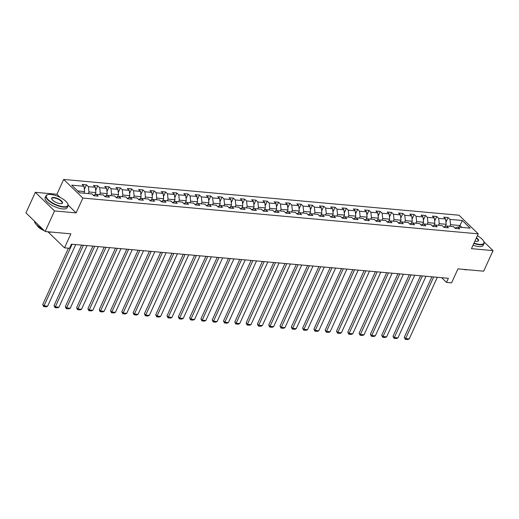 <?xml version="1.0" encoding="UTF-8"?>
<svg xmlns="http://www.w3.org/2000/svg" width="519" height="519" viewBox="0 0 519 519"><rect width="100%" height="100%" fill="white"/><g stroke="black" fill="none" stroke-linecap="round" stroke-linejoin="round"><path stroke-width="0.78" d="M35.331 192.315L25.95 212.894L45.166 231.513L54.54 210.935L76.131 212.887L82.878 198.07L63.668 179.451L56.915 194.268L35.331 192.315L54.54 210.935M82.878 198.07L478.22 233.842L459.004 215.223L63.668 179.451M478.22 233.842L471.466 248.659L493.05 250.612L483.961 241.809M478.096 236.126L477.461 235.509M493.05 250.612L483.669 271.19L457.959 268.868L451.582 282.861L446.509 282.401L448.384 278.288L71.447 244.177L69.572 248.29L64.499 247.835L70.876 233.842L45.166 231.513M462.273 220.497L449.96 219.381L448.066 217.545L443.719 217.15L445.613 218.986L438.659 218.356L436.764 216.52L432.418 216.125L434.312 217.967L427.358 217.338L425.463 215.502L421.117 215.106L423.017 216.942L416.063 216.313L414.168 214.477L409.822 214.081L411.716 215.917L404.762 215.288L402.867 213.452L398.521 213.062L400.415 214.898L393.46 214.269L391.566 212.433L387.219 212.037L389.114 213.873L382.159 213.244L380.265 211.408L375.918 211.012L377.819 212.855L370.864 212.226L368.97 210.383L364.623 209.994L366.518 211.83L359.563 211.201L357.669 209.365L353.322 208.969L355.217 210.805L348.262 210.176L346.368 208.34L342.021 207.95L343.915 209.786L336.967 209.157L335.066 207.321L330.72 206.925L332.621 208.761L325.666 208.132L323.772 206.296L319.425 205.9L321.319 207.736L314.365 207.113L312.47 205.271L308.124 204.882L310.018 206.718L303.064 206.088L301.169 204.252L296.823 203.857L298.717 205.693L291.769 205.063L289.868 203.227L285.528 202.838L287.422 204.674L280.468 204.045L278.573 202.209L274.227 201.813L276.121 203.649L269.166 203.02L267.272 201.184L262.925 200.788L264.82 202.624L257.865 201.995L255.971 200.159L251.624 199.77L253.525 201.606L246.57 200.976L244.676 199.14L240.329 198.745L242.224 200.581L235.269 199.951L233.375 198.115L229.028 197.726L230.923 199.562L223.968 198.933L222.074 197.097L217.727 196.701L219.621 198.537L212.673 197.908L210.772 196.072L206.426 195.676L208.327 197.512L201.372 196.883L199.478 195.047L195.131 194.657L197.025 196.493L190.071 195.864L188.176 194.028L183.83 193.632L185.724 195.468L178.77 194.839L176.875 193.003L172.529 192.607L174.423 194.45L167.475 193.821L165.574 191.978L161.234 191.589L163.128 193.425L156.174 192.796L154.279 190.96L149.933 190.564L151.827 192.4L144.872 191.771L142.978 189.935L138.631 189.545L140.526 191.381L133.571 190.752L131.677 188.916L127.33 188.52L129.231 190.356L122.276 189.727L120.382 187.891L116.035 187.495L117.93 189.338L110.975 188.708L109.081 186.866L104.734 186.477L106.629 188.313L99.674 187.683L97.78 185.847L93.433 185.452L95.327 187.288L88.379 186.658L86.478 184.822L82.132 184.433L84.033 186.269L71.719 185.153L79.608 192.802L91.921 193.918L93.822 195.754L98.162 196.143L96.268 194.307L103.223 194.936L105.117 196.772L109.464 197.168L107.569 195.332L114.524 195.961L116.418 197.797L120.765 198.193L118.87 196.351L125.825 196.98L127.719 198.822L132.066 199.212L130.165 197.376L137.12 198.005L139.014 199.841L143.361 200.237L141.466 198.401L148.421 199.03L150.315 200.866L154.662 201.255L152.768 199.419L159.722 200.049L161.617 201.885L165.963 202.28L164.069 200.444L171.017 201.074L172.918 202.91L177.264 203.305L175.364 201.469L182.318 202.099L184.213 203.935L188.559 204.324L186.665 202.488L193.619 203.117L195.514 204.953L199.86 205.349L197.966 203.513L204.921 204.142L206.815 205.978L211.162 206.367L209.267 204.531L216.215 205.161L218.116 206.997L222.456 207.392L220.562 205.556L227.517 206.186L229.411 208.022L233.758 208.417L231.863 206.581L238.818 207.211L240.712 209.047L245.059 209.436L243.164 207.6L250.119 208.229L252.013 210.065L256.36 210.461L254.466 208.625L261.414 209.254L263.315 211.09L267.655 211.48L265.76 209.644L272.715 210.273L274.609 212.109L278.956 212.505L277.062 210.669L284.016 211.298L285.911 213.134L290.257 213.53L288.363 211.694L295.317 212.323L297.212 214.159L301.558 214.548L299.658 212.712L306.612 213.341L308.507 215.177L312.853 215.573L310.959 213.737L317.913 214.366L319.808 216.202L324.154 216.598L322.26 214.756L329.215 215.385L331.109 217.227L335.456 217.617L333.561 215.781L340.509 216.41L342.41 218.246L346.757 218.642L344.856 216.806L351.811 217.435L353.705 219.271L358.052 219.66L356.157 217.824L363.112 218.454L365.006 220.29L369.353 220.685L367.458 218.849L374.413 219.479L376.307 221.315L380.654 221.71L378.76 219.868L385.708 220.497L387.609 222.34L391.949 222.729L390.054 220.893L397.009 221.522L398.903 223.358L403.25 223.754L401.356 221.918L408.31 222.547L410.205 224.383L414.551 224.772L412.657 222.936L419.611 223.566L421.506 225.402L425.852 225.797L423.952 223.961L430.906 224.591L432.801 226.427L437.147 226.822L435.253 224.987L442.207 225.616L444.102 227.452L448.448 227.841L446.554 226.005L453.509 226.634L455.403 228.47L459.75 228.866L457.855 227.03L470.169 228.146L462.273 220.497L459.951 225.538L450.537 224.688L449.798 226.297M88.217 193.581L88.95 191.965L95.905 192.594L94.906 194.8M93.394 195.339L96.268 194.307M88.379 186.658L88.95 191.965M95.327 187.288L95.905 192.594M99.518 194.606L100.251 192.99L107.206 193.619L106.2 195.819M104.689 196.364L107.569 195.332M99.674 187.683L100.251 192.99M106.629 188.313L107.206 193.619M110.813 195.624L111.553 194.009L118.507 194.638L117.502 196.844M115.99 197.382L118.87 196.351M110.975 188.708L111.553 194.009M117.93 189.338L118.507 194.638M122.114 196.649L122.854 195.034L129.802 195.663L128.803 197.862M127.291 198.407L130.165 197.376M122.276 189.727L122.854 195.034M129.231 190.356L129.802 195.663M133.415 197.668L134.149 196.059L141.103 196.688L140.098 198.887M138.592 199.426L141.466 198.401M133.571 190.752L134.149 196.059M140.526 191.381L141.103 196.688M144.717 198.693L145.45 197.077L152.404 197.707L151.399 199.912M149.887 200.451L152.768 199.419M144.872 191.771L145.45 197.077M151.827 192.4L152.404 197.707M156.011 199.718L156.751 198.102L163.706 198.732L162.7 200.931M161.188 201.476L164.069 200.444M156.174 192.796L156.751 198.102M163.128 193.425L163.706 198.732M167.313 200.736L168.052 199.121L175 199.75L174.001 201.956M172.49 202.494L175.364 201.469M167.475 193.821L168.052 199.121M174.423 194.45L175 199.75M178.614 201.761L179.347 200.146L186.302 200.775L185.296 202.981M183.791 203.519L186.665 202.488M178.77 194.839L179.347 200.146M185.724 195.468L186.302 200.775M189.915 202.78L190.648 201.171L197.603 201.8L196.597 203.999M195.086 204.538L197.966 203.513M190.071 195.864L190.648 201.171M197.025 196.493L197.603 201.8M201.21 203.805L201.949 202.189L208.904 202.819L207.898 205.024M206.387 205.563L209.267 204.531M201.372 196.883L201.949 202.189M208.327 197.512L208.904 202.819M212.511 204.83L213.244 203.214L220.199 203.844L219.2 206.043M217.688 206.588L220.562 205.556M212.673 197.908L213.244 203.214M219.621 198.537L220.199 203.844M223.812 205.848L224.545 204.233L231.5 204.862L230.494 207.068M228.983 207.606L231.863 206.581M223.968 198.933L224.545 204.233M230.923 199.562L231.5 204.862M235.113 206.873L235.847 205.258L242.801 205.887L241.796 208.093M240.284 208.632L243.164 207.6M235.269 199.951L235.847 205.258M242.224 200.581L242.801 205.887M246.408 207.892L247.148 206.283L254.096 206.912L253.097 209.112M251.585 209.65L254.466 208.625M246.57 200.976L247.148 206.283M253.525 201.606L254.096 206.912M257.709 208.917L258.443 207.302L265.397 207.931L264.392 210.137M262.886 210.675L265.76 209.644M257.865 201.995L258.443 207.302M264.82 202.624L265.397 207.931M269.011 209.942L269.744 208.327L276.698 208.956L275.693 211.155M274.181 211.7L277.062 210.669M269.166 203.02L269.744 208.327M276.121 203.649L276.698 208.956M280.305 210.961L281.045 209.345L288 209.974L286.994 212.18M285.482 212.719L288.363 211.694M280.468 204.045L281.045 209.345M287.422 204.674L288 209.974M291.607 211.986L292.346 210.37L299.294 210.999L298.295 213.205M296.784 213.744L299.658 212.712M291.769 205.063L292.346 210.37M298.717 205.693L299.294 210.999M302.908 213.011L303.641 211.395L310.596 212.024L309.59 214.224M308.085 214.769L310.959 213.737M303.064 206.088L303.641 211.395M310.018 206.718L310.596 212.024M314.209 214.029L314.942 212.414L321.897 213.043L320.891 215.249M319.38 215.787L322.26 214.756M314.365 207.113L314.942 212.414M321.319 207.736L321.897 213.043M325.504 215.054L326.243 213.439L333.198 214.068L332.192 216.267M330.681 216.812L333.561 215.781M325.666 208.132L326.243 213.439M332.621 208.761L333.198 214.068M336.805 216.073L337.538 214.464L344.493 215.087L343.494 217.292M341.982 217.831L344.856 216.806M336.967 209.157L337.538 214.464M343.915 209.786L344.493 215.087M348.106 217.098L348.839 215.482L355.794 216.112L354.788 218.317M353.283 218.856L356.157 217.824M348.262 210.176L348.839 215.482M355.217 210.805L355.794 216.112M359.408 218.123L360.141 216.507L367.095 217.137L366.09 219.336M364.578 219.881L367.458 218.849M359.563 211.201L360.141 216.507M366.518 211.83L367.095 217.137M370.702 219.141L371.442 217.526L378.396 218.155L377.391 220.361M375.879 220.899L378.76 219.868M370.864 212.226L371.442 217.526M377.819 212.855L378.396 218.155M382.003 220.166L382.737 218.551L389.691 219.18L388.686 221.386M387.18 221.924L390.054 220.893M382.159 213.244L382.737 218.551M389.114 213.873L389.691 219.18M393.305 221.185L394.038 219.576L400.992 220.205L399.987 222.404M398.475 222.943L401.356 221.918M393.46 214.269L394.038 219.576M400.415 214.898L400.992 220.205M404.599 222.21L405.339 220.594L412.294 221.224L411.288 223.429M409.776 223.968L412.657 222.936M404.762 215.288L405.339 220.594M411.716 215.917L412.294 221.224M415.901 223.235L416.64 221.619L423.588 222.249L422.589 224.448M421.078 224.993L423.952 223.961M416.063 216.313L416.64 221.619M423.017 216.942L423.588 222.249M427.202 224.253L427.935 222.638L434.89 223.267L433.884 225.473M432.379 226.012L435.253 224.987M427.358 217.338L427.935 222.638M434.312 217.967L434.89 223.267M438.503 225.278L439.236 223.663L446.191 224.292L445.185 226.498M443.674 227.037L446.554 226.005M438.659 218.356L439.236 223.663M445.613 218.986L446.191 224.292M459.218 227.153L459.951 225.538L461.865 227.393M454.975 228.055L457.855 227.03M449.96 219.381L450.537 224.688M48.053 231.896L64.499 247.835M441.63 277.671L446.509 282.401M83.87 193.185L84.61 191.569L77.694 190.947M84.033 186.269L84.61 191.569M448.066 217.545L445.957 222.164M436.764 216.52L434.656 221.139M425.463 215.502L423.361 220.121M414.168 214.477L412.06 219.096M402.867 213.452L400.759 218.071M391.566 212.433L389.464 217.052M380.265 211.408L378.163 216.027M368.97 210.383L366.862 215.002M357.669 209.365L355.56 213.984M346.368 208.34L344.266 212.959M335.066 207.321L332.964 211.94M323.772 206.296L321.663 210.915M312.47 205.271L310.362 209.89M301.169 204.252L299.067 208.872M289.868 203.227L287.766 207.847M278.573 202.209L276.465 206.828M267.272 201.184L265.17 205.803M255.971 200.159L253.869 204.778M244.676 199.14L242.568 203.759M233.375 198.115L231.266 202.734M222.074 197.097L219.972 201.716M210.772 196.072L208.67 200.691M199.478 195.047L197.369 199.666M188.176 194.028L186.068 198.647M176.875 193.003L174.773 197.622M165.574 191.978L163.472 196.597M154.279 190.96L152.171 195.579M142.978 189.935L140.87 194.554M131.677 188.916L129.575 193.535M120.382 187.891L118.274 192.51M109.081 186.866L106.972 191.485M97.78 185.847L95.678 190.467M86.478 184.822L84.376 189.441M76.131 212.887L68.132 205.135M60.198 197.447L56.915 194.268M437.309 277.282L409.225 338.907L405.605 338.576L404.301 337.318L405.268 339.316L433.683 276.951M431.886 276.789L404.301 337.318M409.225 338.907L407.804 339.549L405.268 339.316M474.009 243.074A11.794 4.171 24.5 0 0 479.491 244.371A11.794 4.171 24.5 0 0 483.747 241.329A11.794 4.171 24.5 0 0 477.37 235.704M483.812 241.484A12.086 4.269 -155.5 0 1 483.896 241.653A12.086 4.269 -155.5 0 1 484.039 243.489A12.086 4.269 -155.5 0 1 479.53 244.767A12.086 4.269 -155.5 0 1 473.853 243.417M476.455 237.715A5.897 2.082 -155.5 0 1 477.798 241.212A5.897 2.082 -155.5 0 1 476.319 241.303A5.897 2.082 -155.5 0 1 474.93 241.056M467.34 269.718A8.7 3.075 -155.5 0 1 465.524 269.757A8.7 3.075 -155.5 0 1 463.233 269.342M484.039 243.489L483.215 245.299A12.086 4.269 -155.5 0 1 478.706 246.577A12.086 4.269 -155.5 0 1 473.03 245.228M477.616 241.257A5.612 1.979 24.5 0 0 478.142 240.803A5.612 1.979 24.5 0 0 476.293 238.072M63.435 206.724A11.794 4.171 24.5 0 0 67.691 203.682A11.794 4.171 24.5 0 0 50.765 194.443A11.794 4.171 24.5 0 0 47.813 194.619A11.794 4.171 24.5 0 0 49.707 201.022A11.794 4.171 24.5 0 0 63.435 206.724M67.762 203.837A12.086 4.269 -155.5 0 1 67.84 203.999A12.086 4.269 -155.5 0 1 67.989 205.842A12.086 4.269 -155.5 0 1 63.48 207.12A12.086 4.269 -155.5 0 1 51.128 202.488A12.086 4.269 -155.5 0 1 45.99 195.819A12.086 4.269 -155.5 0 1 47.476 194.722A12.086 4.269 -155.5 0 1 47.651 194.67M60.269 203.649A5.897 2.082 -155.5 0 1 51.803 199.037A5.897 2.082 -155.5 0 1 53.931 197.512A5.897 2.082 -155.5 0 1 60.801 200.36A5.897 2.082 -155.5 0 1 61.742 203.565A5.897 2.082 -155.5 0 1 60.269 203.649M61.56 203.61A5.612 1.979 24.5 0 0 62.092 203.156A5.612 1.979 24.5 0 0 59.711 200.062A5.612 1.979 24.5 0 0 53.976 197.908A5.612 1.979 24.5 0 0 51.887 198.505A5.612 1.979 24.5 0 0 51.887 199.199M51.284 232.064A8.7 3.075 -155.5 0 1 49.467 232.11A8.7 3.075 -155.5 0 1 47.177 231.695M67.989 205.842L67.165 207.652A12.086 4.269 -155.5 0 1 62.656 208.93A12.086 4.269 -155.5 0 1 50.298 204.304A12.086 4.269 -155.5 0 1 45.166 197.629L45.99 195.819M44.381 230.754A8.7 3.075 -155.5 0 1 36.927 225.175M42.448 228.879A12.086 4.269 -155.5 0 1 34.526 221.204M426.008 276.257L397.924 337.882L394.304 337.558L393.006 336.299L393.966 338.297L422.388 275.933M420.591 275.771L393.006 336.299M397.924 337.882L396.503 338.524L393.966 338.297M414.707 275.239L386.623 336.857L383.003 336.533L381.705 335.274L382.672 337.272L411.087 274.908M409.29 274.746L381.705 335.274M386.623 336.857L385.202 337.506L382.672 337.272M403.406 274.214L375.328 335.838L371.701 335.508L370.404 334.249L371.37 336.254L399.786 273.889M397.989 273.727L370.404 334.249M375.328 335.838L373.907 336.481L371.37 336.254M392.111 273.195L364.027 334.813L360.407 334.489L359.103 333.23L360.069 335.229L388.484 272.864M386.687 272.702L359.103 333.23M364.027 334.813L362.606 335.456L360.069 335.229M380.81 272.17L352.725 333.795L349.105 333.464L347.808 332.205L348.768 334.204L377.19 271.839M375.393 271.677L347.808 332.205M352.725 333.795L351.305 334.437L348.768 334.204M369.509 271.145L341.424 332.77L337.804 332.439L336.507 331.187L337.473 333.185L365.889 270.821M364.091 270.659L336.507 331.187M341.424 332.77L340.003 333.412L337.473 333.185M358.207 270.127L330.129 331.745L326.503 331.42L325.205 330.162L326.172 332.16L354.587 269.796M352.79 269.633L325.205 330.162M330.129 331.745L328.709 332.394L326.172 332.16M346.913 269.102L318.828 330.726L315.208 330.395L313.911 329.137L314.871 331.141L343.286 268.777M341.489 268.615L313.911 329.137M318.828 330.726L317.407 331.369L314.871 331.141M335.611 268.083L307.527 329.701L303.907 329.377L302.609 328.118L303.57 330.116L331.991 267.752M330.194 267.59L302.609 328.118M307.527 329.701L306.106 330.344L303.57 330.116M324.31 267.058L296.226 328.683L292.606 328.352L291.308 327.093L292.275 329.091L320.69 266.727M318.893 266.565L291.308 327.093M296.226 328.683L294.811 329.325L292.275 329.091M313.015 266.033L284.931 327.658L281.311 327.327L280.007 326.075L280.974 328.073L309.389 265.709M307.592 265.546L280.007 326.075M284.931 327.658L283.51 328.3L280.974 328.073M301.714 265.014L273.63 326.633L270.01 326.308L268.712 325.05L269.672 327.048L298.094 264.684M296.291 264.521L268.712 325.05M273.63 326.633L272.209 327.281L269.672 327.048M290.413 263.989L262.329 325.614L258.709 325.283L257.411 324.025L258.378 326.029L286.793 263.665M284.996 263.496L257.411 324.025M262.329 325.614L260.908 326.256L258.378 326.029M279.112 262.964L251.034 324.589L247.407 324.265L246.11 323.006L247.076 325.004L275.492 262.64M273.695 262.478L246.11 323.006M251.034 324.589L249.613 325.231L247.076 325.004M267.817 261.946L239.733 323.564L236.113 323.24L234.809 321.981L235.775 323.979L264.19 261.615M262.393 261.453L234.809 321.981M239.733 323.564L238.312 324.213L235.775 323.979M256.516 260.921L228.431 322.546L224.811 322.215L223.514 320.956L224.474 322.961L252.896 260.596M251.099 260.434L223.514 320.956M228.431 322.546L227.011 323.188L224.474 322.961M245.215 259.902L217.13 321.521L213.51 321.196L212.213 319.938L213.179 321.936L241.595 259.571M239.797 259.409L212.213 319.938M217.13 321.521L215.709 322.163L213.179 321.936M233.913 258.877L205.835 320.502L202.209 320.171L200.911 318.913L201.878 320.911L230.293 258.553M228.496 258.384L200.911 318.913M205.835 320.502L204.415 321.144L201.878 320.911M222.619 257.852L194.534 319.477L190.914 319.153L189.617 317.894L190.577 319.892L218.992 257.528M217.195 257.366L189.617 317.894M194.534 319.477L193.113 320.119L190.577 319.892M211.317 256.834L183.233 318.452L179.613 318.128L178.315 316.869L179.276 318.867L207.697 256.503M205.9 256.341L178.315 316.869M183.233 318.452L181.812 319.101L179.276 318.867M200.016 255.809L171.932 317.433L168.312 317.103L167.014 315.844L167.981 317.849L196.396 255.484M194.599 255.322L167.014 315.844M171.932 317.433L170.517 318.076L167.981 317.849M188.715 254.79L160.637 316.408L157.01 316.084L155.713 314.825L156.68 316.824L185.095 254.459M183.298 254.297L155.713 314.825M160.637 316.408L159.216 317.051L156.68 316.824M177.42 253.765L149.336 315.39L145.716 315.059L144.418 313.8L145.378 315.799L173.8 253.434M171.997 253.272L144.418 313.8M149.336 315.39L147.915 316.032L145.378 315.799M166.119 252.74L138.035 314.365L134.415 314.034L133.117 312.782L134.084 314.78L162.499 252.416M160.702 252.253L133.117 312.782M138.035 314.365L136.614 315.007L134.084 314.78M154.818 251.721L126.74 313.34L123.113 313.015L121.816 311.757L122.782 313.755L151.198 251.391M149.401 251.228L121.816 311.757M126.74 313.34L125.319 313.989L122.782 313.755M143.523 250.696L115.439 312.321L111.819 311.99L110.515 310.732L111.481 312.736L139.896 250.372M138.099 250.21L110.515 310.732M115.439 312.321L114.018 312.963L111.481 312.736M132.222 249.678L104.137 311.296L100.517 310.972L99.22 309.713L100.18 311.711L128.602 249.347M126.805 249.185L99.22 309.713M104.137 311.296L102.717 311.938L100.18 311.711M120.921 248.653L92.836 310.278L89.216 309.947L87.919 308.688L88.885 310.686L117.3 248.322M115.503 248.16L87.919 308.688M92.836 310.278L91.415 310.92L88.885 310.686M109.619 247.628L81.541 309.253L77.915 308.922L76.617 307.67L77.584 309.668L105.999 247.304M104.202 247.141L76.617 307.67M81.541 309.253L80.121 309.895L77.584 309.668M98.325 246.609L70.24 308.228L66.62 307.903L65.323 306.645L66.283 308.643L94.698 246.278M92.901 246.116L65.323 306.645M70.24 308.228L68.819 308.876L66.283 308.643M87.023 245.584L58.939 307.209L55.319 306.878L54.021 305.62L54.982 307.624L83.403 245.26M81.606 245.098L54.021 305.62M58.939 307.209L57.518 307.851L54.982 307.624M75.722 244.559L47.638 306.184L44.018 305.86L42.72 304.601L43.687 306.599L72.102 244.235M68.43 248.186L42.72 304.601M47.638 306.184L46.217 306.826L43.687 306.599M483.747 241.329L483.896 241.653M47.813 194.619L47.476 194.722"/></g></svg>
